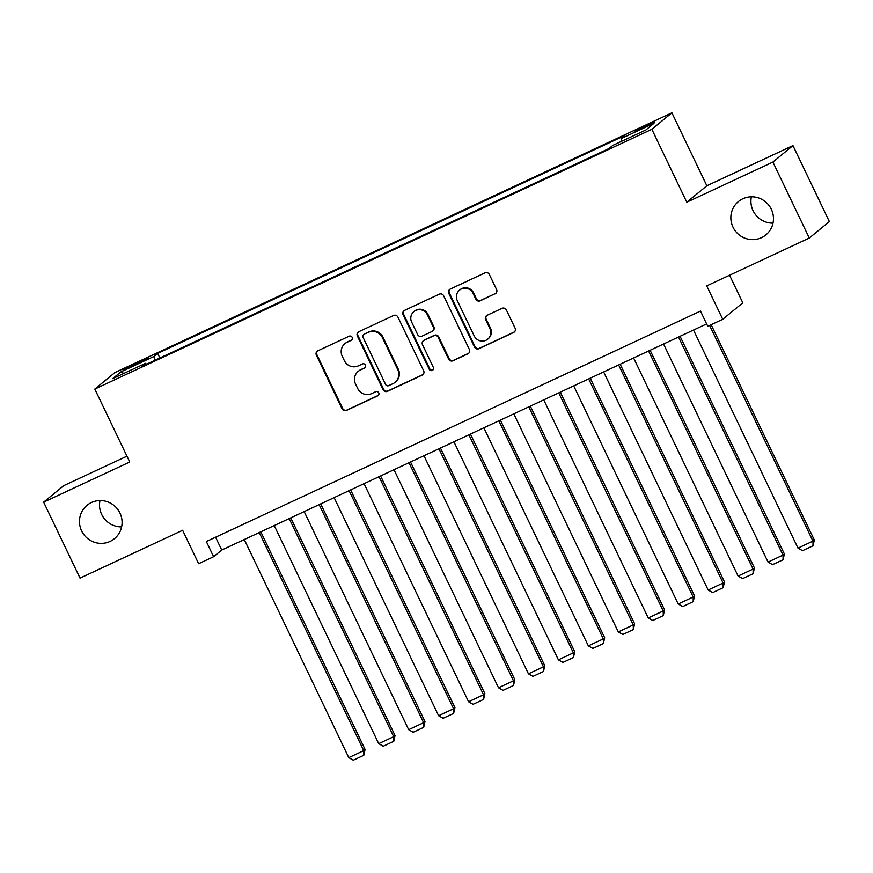 <?xml version="1.0" encoding="UTF-8"?>
<svg xmlns="http://www.w3.org/2000/svg" width="873" height="873" viewBox="0 0 873 873"><rect width="100%" height="100%" fill="white"/><g stroke="black" fill="none" stroke-linecap="round" stroke-linejoin="round"><path stroke-width="1.31" d="M352.168 337.349A2.313 2.27 -129.4 0 0 349.102 336.225L317.87 350.793A3.306 3.241 -129.4 0 0 316.364 355.147L342.085 408.837A3.306 3.241 -129.4 0 0 346.45 410.441L377.682 395.873A2.313 2.27 -129.4 0 0 378.74 392.828A2.313 2.27 -129.4 0 0 375.685 391.704L371.647 393.592A10.596 10.367 -129.4 0 1 357.668 388.43L355.518 383.956A10.596 10.367 -129.4 0 1 360.353 370.021L364.401 368.144A2.313 2.27 -129.4 0 0 365.449 365.089A2.313 2.27 -129.4 0 0 362.393 363.965L358.356 365.852A10.596 10.367 -129.4 0 1 344.377 360.691L342.227 356.217A10.596 10.367 -129.4 0 1 347.061 342.281L351.11 340.405A2.313 2.27 -129.4 0 0 352.168 337.349M732.993 227.144A21.596 21.116 -129.4 0 0 765.872 234.892A21.596 21.116 -129.4 0 0 771.328 209.269A21.596 21.116 -129.4 0 0 738.46 201.521A21.596 21.116 -129.4 0 0 732.993 227.144M751.38 196.807A21.596 21.116 -129.4 0 0 773.009 223.139M81.615 530.915A21.596 21.116 -129.4 0 0 114.483 538.663A21.596 21.116 -129.4 0 0 119.95 513.04A21.596 21.116 -129.4 0 0 87.071 505.292A21.596 21.116 -129.4 0 0 81.615 530.915M99.991 500.578A21.596 21.116 -129.4 0 0 121.62 526.899M646.598 125.101A10.792 0.546 -25.6 0 0 635.118 131.19A10.792 0.546 -25.6 0 0 643.128 127.96A10.792 0.546 -25.6 0 0 654.597 121.86A10.792 0.546 -25.6 0 0 646.598 125.101M495.067 293.885A3.306 3.241 -129.4 0 0 496.573 289.53L489.36 274.471A3.306 3.241 -129.4 0 0 484.995 272.856L450.304 289.028A3.306 3.241 -129.4 0 0 448.787 293.383L474.519 347.072A3.306 3.241 -129.4 0 0 478.884 348.687L513.575 332.504A3.306 3.241 -129.4 0 0 515.081 328.15L506.362 309.959A3.306 3.241 -129.4 0 0 501.997 308.344L487.156 315.273A3.306 3.241 -129.4 0 0 485.639 319.627L489.96 328.652A8.861 8.665 -129.4 0 1 487.723 339.161A8.861 8.665 -129.4 0 1 474.235 335.985L457.299 300.639A8.861 8.665 -129.4 0 1 459.547 290.12A8.861 8.665 -129.4 0 1 473.024 293.306L475.85 299.199A3.306 3.241 -129.4 0 0 480.215 300.803L495.602 293.437A3.306 3.241 -129.4 0 0 495.995 293.219M126.967 456.175L63.707 485.672L43.65 502.15L80.043 578.122L182.621 530.282L198.64 563.707L213.612 556.723L206.334 541.533L700.484 311.083L707.763 326.284L722.735 319.3L742.792 302.822L729.566 275.224M772.9 162.072L792.957 145.595L706.846 185.753L686.8 202.22L772.9 162.072L809.293 238.034L706.726 285.875L722.735 319.3M686.8 202.22L651.858 129.291L94.808 389.063L114.865 372.596L671.904 112.824L651.858 129.291M43.65 502.15L129.75 462.003L94.808 389.063M397.935 317.106A3.306 3.241 -129.4 0 0 393.57 315.491L358.879 331.664A3.306 3.241 -129.4 0 0 357.373 336.018L383.094 389.707A3.306 3.241 -129.4 0 0 387.459 391.322L422.15 375.139A3.306 3.241 -129.4 0 0 423.656 370.785L397.935 317.106M404.592 310.351L439.283 294.168A3.306 3.241 -129.4 0 1 443.648 295.783L469.368 349.473A3.306 3.241 -129.4 0 1 467.863 353.827L453.011 360.745A3.306 3.241 -129.4 0 1 448.646 359.141L438.213 337.36A3.306 3.241 -129.4 0 0 433.848 335.756L423.994 340.339A3.306 3.241 -129.4 0 0 422.488 344.693L433.346 367.369A2.313 2.27 -129.4 0 1 432.757 370.119A2.313 2.27 -129.4 0 1 429.232 369.29L403.075 314.706A3.306 3.241 -129.4 0 1 404.592 310.351M792.957 145.595L829.35 221.567L809.293 238.034M130.764 366.878L148.465 357.908L134.115 364.117L123.006 370.01L130.764 366.878M621.762 141.23L621.074 138.621L624.872 135.501L157.675 353.379L153.877 356.5L154.881 360.309M621.074 138.621L654.019 123.257L645.78 130.022L612.835 145.387L609.048 148.508L141.852 366.387L145.638 363.266L112.693 378.631L120.932 371.865L153.877 356.5M706.846 185.753L671.904 112.824M213.612 556.723L221.742 550.045L706.628 323.916M215.587 537.211L221.742 550.045M159.879 357.974L157.675 353.379M146.402 364.259L145.638 363.266M123.857 373.426L120.932 371.865M351.83 339.859A2.313 2.27 -129.4 0 1 351.644 339.957L347.607 341.834A10.596 10.367 -129.4 0 0 345.457 343.198L344.911 343.646M358.203 371.385L358.738 370.938A10.596 10.367 -129.4 0 1 360.898 369.574L364.936 367.697A2.313 2.27 -129.4 0 0 365.121 367.598M317.477 351.001A3.306 3.241 -129.4 0 0 316.899 354.7L342.631 408.389A3.306 3.241 -129.4 0 0 346.996 409.994L378.227 395.436A2.313 2.27 -129.4 0 0 378.413 395.338M358.487 331.882A3.306 3.241 -129.4 0 0 357.908 335.57L383.629 389.26A3.306 3.241 -129.4 0 0 388.005 390.875L422.696 374.703A3.306 3.241 -129.4 0 0 423.078 374.484M364.117 334.337A2.313 2.27 -129.4 0 0 363.059 337.382L385.637 384.513A2.313 2.27 -129.4 0 0 388.692 385.637L392.959 383.651A10.596 10.367 -129.4 0 0 397.793 369.716L382.352 337.502A10.596 10.367 -129.4 0 0 368.373 332.351L364.652 333.89A2.313 2.27 -129.4 0 0 364.183 334.184L363.637 334.632M395.109 382.287L395.655 381.85A10.596 10.367 -129.4 0 0 398.328 369.268L397.793 369.716M364.652 333.89L368.919 331.904A10.596 10.367 -129.4 0 1 382.898 337.054L398.328 369.268M423.329 340.765L423.863 340.317A3.306 3.241 -129.4 0 1 424.54 339.903L434.383 335.308A3.306 3.241 -129.4 0 1 438.759 336.923L449.191 358.694A3.306 3.241 -129.4 0 0 453.556 360.309L468.397 353.379A3.306 3.241 -129.4 0 0 468.79 353.161M404.199 310.57A3.306 3.241 -129.4 0 0 403.621 314.258L429.778 368.843A2.313 2.27 -129.4 0 0 433.019 369.868M427.388 314.771A8.861 8.665 -129.4 0 0 413.9 311.596A8.861 8.665 -129.4 0 0 411.663 322.104L417.632 334.555A3.306 3.241 -129.4 0 0 421.997 336.17L431.84 331.576A3.306 3.241 -129.4 0 0 433.357 327.222L427.388 314.771L427.934 314.324A8.861 8.665 -129.4 0 0 414.446 311.148L413.9 311.596M432.517 331.151L433.063 330.703A3.306 3.241 -129.4 0 0 433.892 326.775L433.357 327.222M427.934 314.324L433.892 326.775M459.547 290.12L460.082 289.683A8.861 8.665 -129.4 0 1 473.57 292.859L476.396 298.752A3.306 3.241 -129.4 0 0 480.761 300.356L495.602 293.437M487.723 339.161L488.269 338.713A8.861 8.665 -129.4 0 0 490.506 328.204L489.96 328.652M486.763 315.491A3.306 3.241 -129.4 0 0 486.185 319.18L490.506 328.204M449.911 289.247A3.306 3.241 -129.4 0 0 449.333 292.935L475.054 346.625A3.306 3.241 -129.4 0 0 479.43 348.24L514.11 332.067A3.306 3.241 -129.4 0 0 514.503 331.849M259.248 532.552L363.735 750.627L348.764 757.611L244.276 539.536M365.089 749.514L363.79 755.298L363.735 750.627L365.089 749.514L260.798 531.832M363.79 755.298L353.303 760.176L348.764 757.611M289.203 518.584L393.69 736.659L378.707 743.643L274.231 525.568M395.043 735.546L393.734 741.33L393.69 736.659L395.043 735.546L290.742 517.864M393.734 741.33L383.258 746.219L378.707 743.643M319.147 504.616L423.634 722.691L408.662 729.675L304.175 511.6M424.987 721.578L423.689 727.362L423.634 722.691L424.987 721.578L320.697 503.907M423.689 727.362L413.202 732.251L408.662 729.675M349.102 490.659L453.578 708.734L438.606 715.718L334.119 497.643M454.942 707.621L453.633 713.394L453.578 708.734L454.942 707.621L350.64 489.939M453.633 713.394L443.157 718.283L438.606 715.718M379.046 476.691L483.533 694.766L468.561 701.75L364.074 483.675M484.886 693.653L483.587 699.426L483.533 694.766L484.886 693.653L380.595 475.971M483.587 699.426L473.101 704.315L468.561 701.75M409.001 462.723L513.477 680.798L498.505 687.782L394.018 469.707M514.83 679.685L513.531 685.458L513.477 680.798L514.83 679.685L410.539 462.003M513.531 685.458L503.055 690.347L498.505 687.782M438.944 448.755L543.432 666.83L528.449 673.814L423.972 455.739M544.785 665.717L543.486 671.49L543.432 666.83L544.785 665.717L440.483 448.035M543.486 671.49L532.999 676.379L528.449 673.814M468.888 434.787L573.375 652.862L558.404 659.846L453.916 441.771M574.729 651.749L573.43 657.533L573.375 652.862L574.729 651.749L470.438 434.067M573.43 657.533L562.943 662.421L558.404 659.846M498.843 420.819L603.33 638.894L588.347 645.878L483.871 427.803M604.683 637.781L603.374 643.565L603.33 638.894L604.683 637.781L500.382 420.099M603.374 643.565L592.898 648.453L588.347 645.878M528.787 406.862L633.274 624.926L618.302 631.91L513.815 413.835M634.627 623.813L633.329 629.597L633.274 624.926L634.627 623.813L530.337 406.141M633.329 629.597L622.842 634.485L618.302 631.91M558.742 392.894L663.218 610.969L648.246 617.953L543.759 399.878M664.582 609.856L663.273 615.629L663.218 610.969L664.582 609.856L560.28 392.173M663.273 615.629L652.797 620.517L648.246 617.953M588.686 378.926L693.173 597.001L678.201 603.985L573.714 385.91M694.526 595.888L693.227 601.661L693.173 597.001L694.526 595.888L590.235 378.205M693.227 601.661L682.741 606.549L678.201 603.985M618.641 364.958L723.117 583.033L708.145 590.017L603.658 371.942M724.47 581.92L723.171 587.693L723.117 583.033L724.47 581.92L620.179 364.237M723.171 587.693L712.695 592.581L708.145 590.017M648.584 350.99L753.072 569.065L738.089 576.049L633.612 357.974M754.425 567.952L753.126 573.725L753.072 569.065L754.425 567.952L650.123 350.269M753.126 573.725L742.639 578.613L738.089 576.049M678.528 337.022L783.016 555.097L768.044 562.081L663.556 344.006M784.369 553.984L783.07 559.768L783.016 555.097L784.369 553.984L680.078 336.301M783.07 559.768L772.583 564.656L768.044 562.081M709.607 325.422L812.97 541.129L797.987 548.113L693.511 330.038M814.323 540.016L813.014 545.8L812.97 541.129L814.323 540.016L711.157 324.701M813.014 545.8L802.538 550.688L797.987 548.113M134.584 365.089L134.115 364.117M141.153 361.979L140.706 361.04M347.607 341.834L347.061 342.281M360.898 369.574L360.353 370.021M378.227 395.436L377.682 395.873M346.996 409.994L346.45 410.441M342.631 408.389L342.085 408.837M422.696 374.703L422.15 375.139M388.005 390.875L387.459 391.322M382.898 337.054L382.352 337.502M368.919 331.904L368.373 332.351M453.556 360.309L453.011 360.745M449.191 358.694L448.646 359.141M438.759 336.923L438.213 337.36M424.54 339.903L423.994 340.339M429.778 368.843L429.232 369.29M403.621 314.258L403.075 314.706M480.761 300.356L480.215 300.803M476.396 298.752L475.85 299.199M473.57 292.859L473.024 293.306M486.185 319.18L485.639 319.627M479.43 348.24L478.884 348.687M449.333 292.935L448.787 293.383"/></g></svg>
